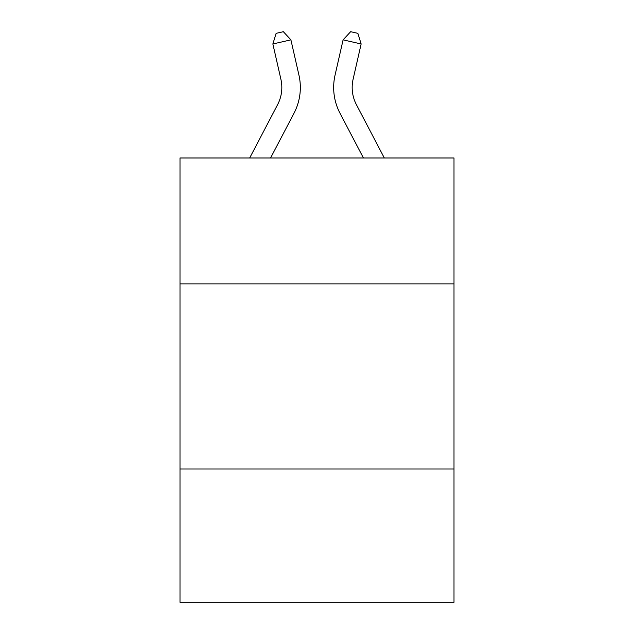 <?xml version="1.0" encoding="UTF-8"?>
<svg xmlns="http://www.w3.org/2000/svg" width="634" height="634" viewBox="0 0 634 634"><rect width="100%" height="100%" fill="white"/><g stroke="black" fill="none" stroke-linecap="round" stroke-linejoin="round"><path stroke-width="0.95" d="M453.999 283.873L453.999 157.985L180.001 157.985L180.001 283.873L453.999 283.873L453.999 602.3L180.001 602.3L180.001 283.873M453.999 469.001L180.001 469.001M249.669 157.985L277.597 104.665A37.026 37.026 0 0 0 280.902 79.258L272.858 43.968L290.903 39.855L298.947 75.145A55.538 55.538 0 0 1 293.994 113.256L270.567 157.985M384.331 157.985L356.403 104.665A37.026 37.026 0 0 1 353.098 79.258L361.142 43.968L343.097 39.855L335.053 75.145A55.538 55.538 0 0 0 340.006 113.256L363.433 157.985M343.097 39.855L335.053 75.145L343.097 39.855L335.053 75.145L343.097 39.855L335.053 75.145L343.097 39.855L335.053 75.145L343.097 39.855L335.053 75.145L343.097 39.855L335.053 75.145L343.097 39.855L335.053 75.145L343.097 39.855L350.65 31.7L357.869 33.348L361.142 43.968M356.403 104.665A37.026 37.026 0 0 1 353.098 79.258A37.026 37.026 0 0 0 356.403 104.665A37.026 37.026 0 0 1 353.098 79.258A37.026 37.026 0 0 0 356.403 104.665A37.026 37.026 0 0 1 353.098 79.258A37.026 37.026 0 0 0 356.403 104.665A37.026 37.026 0 0 1 353.098 79.258A37.026 37.026 0 0 0 356.403 104.665A37.026 37.026 0 0 1 353.098 79.258A37.026 37.026 0 0 0 356.403 104.665A37.026 37.026 0 0 1 353.098 79.258A37.026 37.026 0 0 0 356.403 104.665A37.026 37.026 0 0 1 353.098 79.258M277.597 104.665A37.026 37.026 0 0 0 280.902 79.258A37.026 37.026 0 0 1 277.597 104.665M272.858 43.968L276.131 33.348L283.35 31.7L290.903 39.855"/></g></svg>
